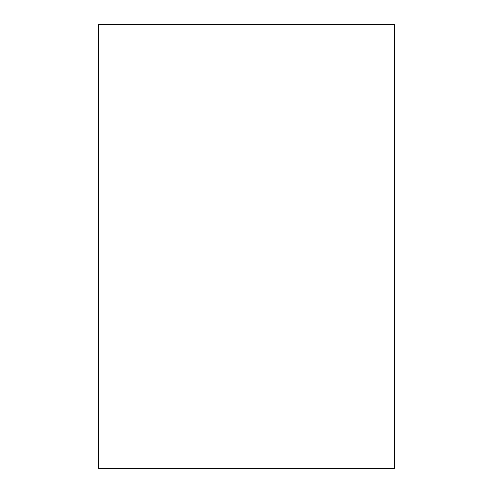 <?xml version="1.0" encoding="UTF-8"?>
<svg xmlns="http://www.w3.org/2000/svg" width="493" height="493" viewBox="0 0 493 493"><rect width="100%" height="100%" fill="white"/><g stroke="black" fill="none" stroke-linecap="round" stroke-linejoin="round"><path stroke-width="0.74" d="M394.4 24.65L98.6 24.65L98.6 468.35L394.4 468.35L394.4 24.65"/></g></svg>
